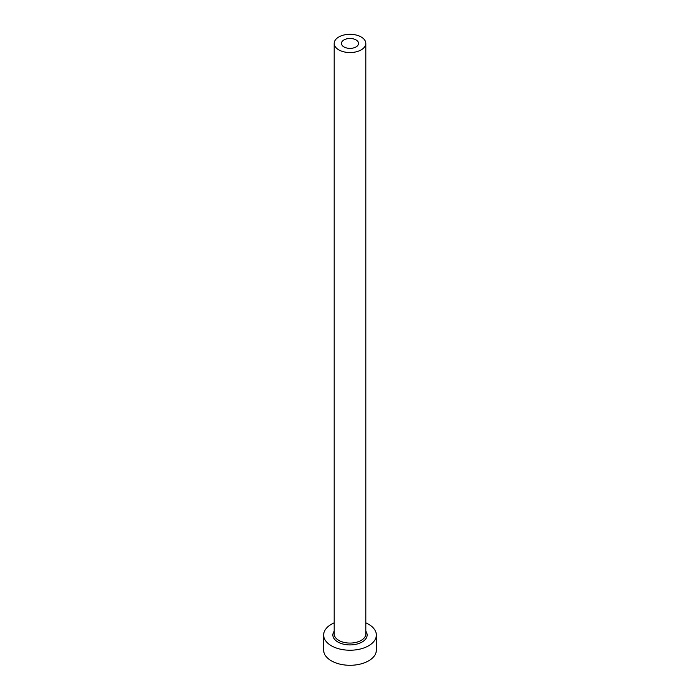 <?xml version="1.0" encoding="UTF-8"?>
<svg xmlns="http://www.w3.org/2000/svg" width="700" height="700" viewBox="0 0 700 700"><rect width="100%" height="100%" fill="white"/><g stroke="black" fill="none" stroke-linecap="round" stroke-linejoin="round"><path stroke-width="1.05" d="M356.055 39.935A8.566 4.944 0 0 0 346.727 38.867A8.566 4.944 0 0 0 341.434 43.435A8.566 4.944 0 0 0 343.945 46.926A8.566 4.944 0 0 0 353.273 48.002A8.566 4.944 0 0 0 358.566 43.435A8.566 4.944 0 0 0 356.055 39.935M338.826 49.884A15.811 9.126 0 0 0 356.046 51.861A15.811 9.126 0 0 0 365.811 43.435A15.811 9.126 0 0 0 361.174 36.977A15.811 9.126 0 0 0 343.954 35A15.811 9.126 0 0 0 334.189 43.435A15.811 9.126 0 0 0 338.826 49.884M334.189 622.851A26.346 15.207 0 0 0 323.654 635.023A26.346 15.207 0 0 0 331.371 645.776A26.346 15.207 0 0 0 360.08 649.075A26.346 15.207 0 0 0 376.346 635.023A26.346 15.207 0 0 0 368.629 624.269A26.346 15.207 0 0 0 365.811 622.851M323.654 635.023L323.654 650.081A26.346 15.207 0 0 0 331.371 660.835A26.346 15.207 0 0 0 360.08 664.134A26.346 15.207 0 0 0 376.346 650.081L376.346 635.023M365.811 631.216A17.124 9.888 180 0 1 359.529 643.239A17.124 9.888 180 0 1 337.89 642.014A17.124 9.888 180 0 1 334.189 631.216M334.189 43.435L334.189 633.946A15.811 9.126 0 0 0 338.826 640.404A15.811 9.126 0 0 0 356.046 642.381A15.811 9.126 0 0 0 365.811 633.946L365.811 43.435"/></g></svg>

